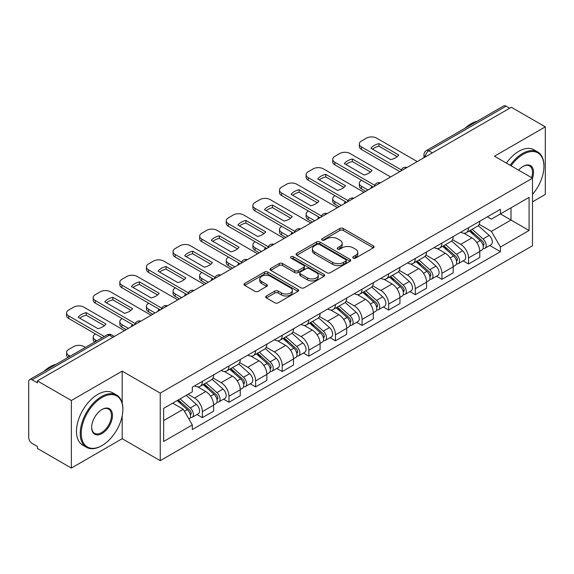 <?xml version="1.0" encoding="UTF-8"?>
<svg xmlns="http://www.w3.org/2000/svg" width="574" height="574" viewBox="0 0 574 574"><rect width="100%" height="100%" fill="white"/><g stroke="black" fill="none" stroke-linecap="round" stroke-linejoin="round"><path stroke-width="0.86" d="M353.247 258.092A1.657 0.954 0 0 0 355.586 258.092L373.38 247.817A2.368 1.37 0 0 0 374.076 246.849A2.368 1.37 0 0 0 373.38 245.887L343.238 228.481A2.368 1.37 0 0 0 339.887 228.481L322.093 238.755A1.657 0.954 0 0 0 321.612 239.43A1.657 0.954 0 0 0 322.093 240.104A1.657 0.954 0 0 0 324.439 240.104L326.742 238.777A7.577 4.377 0 0 1 337.462 238.777L339.973 240.226A7.577 4.377 0 0 1 342.19 243.319A7.577 4.377 0 0 1 339.973 246.418L337.67 247.746A1.657 0.954 0 0 0 337.182 248.42A1.657 0.954 0 0 0 337.67 249.102A1.657 0.954 0 0 0 340.016 249.102L342.319 247.767A7.577 4.377 0 0 1 353.032 247.767L355.543 249.216A7.577 4.377 0 0 1 357.767 252.316A7.577 4.377 0 0 1 355.543 255.408L353.247 256.736A1.657 0.954 0 0 0 352.759 257.41A1.657 0.954 0 0 0 353.247 258.092L353.247 256.736M266.372 295.969A2.368 1.37 0 0 0 265.676 296.93A2.368 1.37 0 0 0 266.372 297.899L274.831 302.785A2.368 1.37 0 0 0 278.182 302.785L297.942 291.377A2.368 1.37 0 0 0 298.631 290.408A2.368 1.37 0 0 0 297.942 289.44L267.793 272.04A2.368 1.37 0 0 0 264.449 272.04L244.689 283.448A2.368 1.37 0 0 0 243.993 284.41A2.368 1.37 0 0 0 244.689 285.378L254.899 291.276A2.368 1.37 0 0 0 258.25 291.276L266.709 286.397A2.368 1.37 0 0 0 267.398 285.429A2.368 1.37 0 0 0 266.709 284.46L261.644 281.533A6.336 3.659 0 0 1 259.785 278.95A6.336 3.659 0 0 1 263.696 275.57A6.336 3.659 0 0 1 270.598 276.367L290.444 287.818A6.336 3.659 0 0 1 292.302 290.408A6.336 3.659 0 0 1 288.392 293.788A6.336 3.659 0 0 1 281.482 292.991L278.182 291.083A2.368 1.37 0 0 0 274.831 291.083L266.372 295.969L266.372 297.899M160.239 393.104L122.19 371.141L71.355 400.494L37.403 380.892L511.348 107.259L545.3 126.861L494.458 156.214L532.507 178.177L160.239 393.104L160.239 460.678L532.507 245.751L532.507 178.177A14.716 8.495 -60 0 0 523.122 166.36L523.122 166.36A14.716 8.495 -60 0 0 518.609 170.155M326.907 272.715A2.368 1.37 0 0 0 330.258 272.715L350.018 261.306A2.368 1.37 0 0 0 350.714 260.338A2.368 1.37 0 0 0 350.018 259.369L319.876 241.97A2.368 1.37 0 0 0 316.525 241.97L296.765 253.378A2.368 1.37 0 0 0 296.076 254.347A2.368 1.37 0 0 0 296.765 255.308L326.907 272.715M291.649 258.451A1.657 0.954 0 0 1 293.336 258.68L293.336 256.714L323.98 274.408A2.368 1.37 0 0 1 324.676 275.369A2.368 1.37 0 0 1 323.98 276.338L304.22 287.746A2.368 1.37 0 0 1 300.869 287.746L270.727 270.347L270.727 268.41A2.368 1.37 0 0 0 270.031 269.378A2.368 1.37 0 0 0 270.727 270.347M270.727 268.41L279.186 263.531A2.368 1.37 0 0 1 282.53 263.531L294.756 270.584A2.368 1.37 0 0 0 298.107 270.584L303.718 267.348A2.368 1.37 0 0 0 304.414 266.379A2.368 1.37 0 0 0 303.718 265.418L290.989 258.063A1.657 0.954 0 0 1 290.501 257.389A1.657 0.954 0 0 1 291.527 256.506A1.657 0.954 0 0 1 293.336 256.714M71.355 400.494L71.355 468.061L37.403 448.459L37.403 446.493L32.115 443.437A4.829 2.784 -120 0 1 28.7 437.531L28.7 381.775A4.829 2.784 -120 0 1 29.697 379.565L106.986 334.951A4.829 2.784 60 0 1 109.397 335.187L32.115 379.809A4.829 2.784 -120 0 0 29.697 379.565M532.507 201.818L545.3 194.435L545.3 126.861M71.355 468.061L122.19 438.708L160.239 460.678M37.403 380.892L37.403 382.858L32.115 379.809M432.358 152.863L428.778 150.797A4.829 2.784 60 0 0 426.36 150.56L503.649 105.939A4.829 2.784 60 0 1 506.06 106.176L428.778 150.797A4.829 2.784 120 0 0 425.363 156.709L425.363 156.903M509.64 108.242L506.06 106.176M468.528 227.727A11.1 6.407 60 0 1 466.224 232.707L477.489 226.206A11.1 6.407 -120 0 0 479.785 221.227M452.549 239.674L460.678 244.373A11.1 6.407 60 0 1 468.528 257.963L479.785 251.462A11.1 6.407 -120 0 0 471.936 237.873L463.878 233.216M479.785 251.462L479.785 257.475L468.528 263.975L463.125 260.854M466.224 232.707A11.1 6.407 60 0 1 460.764 232.205M468.528 257.963L468.528 263.975M441.908 243.089A11.1 6.407 60 0 1 439.612 248.076L450.87 241.568A11.1 6.407 -120 0 0 453.173 236.588M436.513 276.223L441.908 279.337L453.173 272.837L453.173 266.831A11.1 6.407 -120 0 0 445.324 253.234L437.266 248.585M439.612 248.076A11.1 6.407 60 0 1 434.152 247.573M425.93 255.043L434.066 259.735A11.1 6.407 60 0 1 441.908 273.332L441.908 279.337M415.296 258.458A11.1 6.407 60 0 1 413 263.437L424.258 256.937A11.1 6.407 -120 0 0 426.554 251.957M409.901 291.585L415.296 294.706L426.554 288.205L426.554 282.193A11.1 6.407 -120 0 0 418.711 268.603L410.647 263.947M413 263.437A11.1 6.407 60 0 1 407.533 262.935M399.317 270.404L407.447 275.104A11.1 6.407 60 0 1 415.296 288.693L415.296 294.706M388.684 273.82A11.1 6.407 60 0 1 386.381 278.806L397.646 272.306A11.1 6.407 -120 0 0 399.942 267.319M383.281 306.954L388.684 310.068L399.942 303.567L399.942 297.562A11.1 6.407 -120 0 0 392.092 283.965L384.035 279.316M386.381 278.806A11.1 6.407 60 0 1 380.921 278.304M372.698 285.773L380.835 290.466A11.1 6.407 60 0 1 388.684 304.062L388.684 310.068M362.065 289.188A11.1 6.407 60 0 1 359.769 294.168L371.026 287.667A11.1 6.407 -120 0 0 373.33 282.688M356.669 322.323L362.065 325.436L373.33 318.936L373.33 312.923A11.1 6.407 -120 0 0 365.48 299.334L357.423 294.677M359.769 294.168A11.1 6.407 60 0 1 354.302 293.673M346.086 301.142L354.223 305.834A11.1 6.407 60 0 1 362.065 319.431L362.065 325.436M335.453 304.557A11.1 6.407 60 0 1 333.157 309.537L344.414 303.036A11.1 6.407 -120 0 0 346.71 298.049M330.057 337.684L335.453 340.805L346.71 334.298L346.71 328.292A11.1 6.407 -120 0 0 338.868 314.703L330.803 310.046M333.157 309.537A11.1 6.407 60 0 1 327.689 309.034M319.474 316.504L327.603 321.203A11.1 6.407 60 0 1 335.453 334.793L335.453 340.805M308.841 319.919A11.1 6.407 60 0 1 306.538 324.898L317.802 318.398A11.1 6.407 -120 0 0 320.098 313.418M303.438 353.053L308.841 356.167L320.098 349.666L320.098 343.661A11.1 6.407 -120 0 0 312.249 330.064L304.191 325.415M306.538 324.898A11.1 6.407 60 0 1 301.077 324.403M292.855 331.872L300.991 336.565A11.1 6.407 60 0 1 308.841 350.162L308.841 356.167M282.221 335.288A11.1 6.407 60 0 1 279.925 340.267L291.183 333.767A11.1 6.407 -120 0 0 293.486 328.787M276.826 368.415L282.221 371.536L293.486 365.035L293.486 359.023A11.1 6.407 -120 0 0 285.637 345.433L277.572 340.777M279.925 340.267A11.1 6.407 60 0 1 274.458 339.765M266.243 347.234L274.372 351.934A11.1 6.407 60 0 1 282.221 365.523L282.221 371.536M255.609 350.649A11.1 6.407 60 0 1 253.306 355.636L264.571 349.136A11.1 6.407 -120 0 0 266.867 344.149M250.207 383.784L255.609 386.898L266.867 380.397L266.867 374.392A11.1 6.407 -120 0 0 259.017 360.795L250.96 356.145M253.306 355.636A11.1 6.407 60 0 1 247.846 355.134M239.631 362.603L247.76 367.295A11.1 6.407 60 0 1 255.609 380.892L255.609 386.898M228.99 366.018A11.1 6.407 60 0 1 226.694 370.998L237.952 364.497A11.1 6.407 -120 0 0 240.255 359.518M223.595 399.145L228.99 402.266L240.255 395.766L240.255 389.753A11.1 6.407 -120 0 0 232.405 376.164L224.348 371.507M226.694 370.998A11.1 6.407 60 0 1 221.234 370.495M213.011 377.972L221.148 382.664A11.1 6.407 60 0 1 228.99 396.254L228.99 402.266M202.378 381.38A11.1 6.407 60 0 1 200.082 386.367L211.34 379.866A11.1 6.407 -120 0 0 213.636 374.879M196.982 414.514L202.378 417.628L213.636 411.127L213.636 405.122A11.1 6.407 -120 0 0 205.793 391.525L197.729 386.876M200.082 386.367A11.1 6.407 60 0 1 194.615 385.864M188.05 394.288L194.529 398.033A11.1 6.407 60 0 1 202.378 411.623L202.378 417.628M487.376 216.843L491.387 219.153L529.092 197.384L511.011 207.824L511.011 220.043L491.387 231.372L479.161 224.312M163.647 420.584L183.271 409.262L192.312 424.918L163.647 441.471L163.647 408.372L192.312 391.827L192.312 387.192L500.428 209.302L500.428 213.937L529.092 230.483L500.428 247.028L491.387 231.372M529.092 197.384L529.092 230.483M192.312 424.918L192.312 429.553L500.428 251.663L500.428 247.028M122.19 371.141L122.19 403.077M122.19 415.956L122.19 438.708M183.271 409.262L172.695 403.149M489.744 245.493L500.428 251.663M353.907 258.322L355.543 257.374A7.577 4.377 0 0 0 357.767 254.282L357.767 252.316M342.19 243.319L342.19 245.292A7.577 4.377 0 0 1 339.973 248.384L338.33 249.331M373.351 247.839L343.238 230.454A2.368 1.37 0 0 0 339.887 230.454L322.76 240.341M349.989 261.321L319.876 243.936A2.368 1.37 0 0 0 316.525 243.936L296.801 255.33M345.835 261.012A1.657 0.954 0 0 0 346.316 260.338A1.657 0.954 0 0 0 345.835 259.663L319.374 244.388A1.657 0.954 0 0 0 317.027 244.388L314.602 245.787A7.577 4.377 0 0 0 312.385 248.879A7.577 4.377 0 0 0 314.602 251.972L332.69 262.418A7.577 4.377 0 0 0 343.403 262.418L345.835 261.012L345.835 262.985A1.657 0.954 0 0 0 346.316 262.311L346.316 260.338M312.385 248.879L312.385 250.852A7.577 4.377 0 0 0 314.602 253.945L314.602 251.972M345.835 262.985L343.403 264.384A7.577 4.377 0 0 1 332.69 264.384L314.602 253.945M270.756 270.361L279.186 265.497L279.186 263.531M304.414 266.379L304.414 268.352A2.368 1.37 0 0 1 303.718 269.321L298.107 272.557A2.368 1.37 0 0 1 294.756 272.557L282.53 265.497A2.368 1.37 0 0 0 279.186 265.497M293.336 258.68L323.951 276.359M307.442 277.909A6.336 3.659 0 0 0 314.344 278.706A6.336 3.659 0 0 0 318.254 275.326A6.336 3.659 0 0 0 316.403 272.736L309.408 268.704A2.368 1.37 0 0 0 306.064 268.704L300.453 271.94A2.368 1.37 0 0 0 299.757 272.908A2.368 1.37 0 0 0 300.453 273.877L307.442 277.909L307.442 279.882A6.336 3.659 0 0 0 314.344 280.672A6.336 3.659 0 0 0 318.254 277.292L318.254 275.326M299.757 272.908L299.757 274.874A2.368 1.37 0 0 0 300.453 275.843L300.453 273.877M307.442 279.882L300.453 275.843M292.302 290.408L292.302 292.374A6.336 3.659 0 0 1 288.392 295.754A6.336 3.659 0 0 1 281.482 294.964L278.182 293.056A2.368 1.37 0 0 0 274.831 293.056L266.401 297.92M259.785 278.95L259.785 280.923A6.336 3.659 0 0 0 261.644 283.506L261.644 281.533M266.673 286.412L261.644 283.506M297.906 291.391L267.793 274.006A2.368 1.37 0 0 0 264.449 274.006L244.718 285.4L244.689 283.448M469.295 230.935L480.144 240.614A6.034 3.48 60 0 1 482.038 249.941L479.785 251.24M371.536 187.978L370.955 187.641A15.082 8.703 -0 0 1 372.131 186.349M469.582 231.193L474.691 234.142M361.642 180.293L361.469 180.394A7.24 4.176 -0 0 0 359.353 183.35A7.24 4.176 -0 0 0 361.469 186.306L367.956 190.051M470.393 230.303L482.461 241.073A2.899 1.672 60 0 1 483.365 245.55A2.899 1.672 60 0 1 483.1 245.65M472.194 229.263L483.043 238.935A6.034 3.48 60 0 1 484.937 248.262A6.034 3.48 60 0 1 483.114 248.456M478.242 225.632L489.184 235.39A6.034 3.48 60 0 1 491.079 244.718L484.937 248.262M365.731 191.329L361.469 188.868A7.24 4.176 180 0 1 359.353 185.911L359.353 183.35M397.143 156.666L378.969 146.176A15.082 8.703 180 0 0 372.54 149.161M399.856 171.626L361.469 149.47A7.24 4.176 180 0 1 359.353 146.513L359.353 143.952A7.24 4.176 -0 0 0 361.469 146.908L361.469 149.47M378.969 143.615A15.082 8.703 180 0 0 370.955 148.243L390.715 159.651A15.082 8.703 180 0 0 398.736 155.023L378.969 143.615L378.969 146.176M417.262 161.581L376.652 138.14A7.24 4.176 -0 0 0 366.42 138.14L361.469 140.996A7.24 4.176 -0 0 0 359.353 143.952M401.269 169.882L361.469 146.908M442.683 246.303L453.525 255.975A6.034 3.48 60 0 1 455.419 265.303L453.173 266.601M344.924 203.347L344.335 203.009A15.082 8.703 -0 0 1 345.512 201.718M442.97 246.555L448.072 249.503M335.029 195.662L334.857 195.763A7.24 4.176 -0 0 0 332.733 198.719A7.24 4.176 -0 0 0 334.857 201.675L341.336 205.413M443.774 245.672L455.842 256.435A2.899 1.672 60 0 1 456.753 260.912A2.899 1.672 60 0 1 456.488 261.019M445.582 244.624L456.43 254.304A6.034 3.48 60 0 1 458.317 263.631A6.034 3.48 60 0 1 456.502 263.825M451.63 240.994L462.572 250.759A6.034 3.48 60 0 1 464.459 260.087L458.317 263.631M339.119 206.697L334.857 204.229A7.24 4.176 180 0 1 332.733 201.28L332.733 198.719M416.064 261.665L426.913 271.344A6.034 3.48 60 0 1 428.807 280.672L426.554 281.97M318.305 218.708L317.723 218.378A15.082 8.703 -0 0 1 318.9 217.087M416.351 261.923L421.459 264.872M308.41 211.031L308.238 211.124A7.24 4.176 -0 0 0 306.121 214.08A7.24 4.176 -0 0 0 308.238 217.037L314.724 220.782M417.162 261.034L429.23 271.803A2.899 1.672 60 0 1 430.134 276.281A2.899 1.672 60 0 1 429.876 276.388M418.97 259.993L429.811 269.672A6.034 3.48 60 0 1 431.705 279A6.034 3.48 60 0 1 429.883 279.194M425.011 256.363L435.953 266.121A6.034 3.48 60 0 1 437.847 275.448L431.705 279M312.507 222.059L308.238 219.598A7.24 4.176 180 0 1 306.121 216.642L306.121 214.08M370.531 172.035L352.357 161.538A15.082 8.703 180 0 0 345.928 164.523M373.244 186.995L334.857 164.831A7.24 4.176 180 0 1 332.733 161.875L332.733 159.314A7.24 4.176 -0 0 0 334.857 162.27L334.857 164.831M352.357 158.976A15.082 8.703 180 0 0 344.335 163.612L364.103 175.02A15.082 8.703 180 0 0 372.117 170.392L352.357 158.976L352.357 161.538M390.643 176.95L350.04 153.502A7.24 4.176 -0 0 0 339.801 153.502L334.857 156.358A7.24 4.176 -0 0 0 332.733 159.314M374.657 185.251L334.857 162.27M343.919 187.397L325.745 176.907A15.082 8.703 180 0 0 319.309 179.892M346.624 202.364L308.238 180.2A7.24 4.176 180 0 1 306.121 177.244L306.121 174.683A7.24 4.176 -0 0 0 308.238 177.639L308.238 180.2M325.745 174.345A15.082 8.703 180 0 0 317.723 178.973L337.483 190.381A15.082 8.703 180 0 0 345.505 185.754L325.745 174.345L325.745 176.907M364.031 192.312L323.427 168.871A7.24 4.176 -0 0 0 313.189 168.871L308.238 171.726A7.24 4.176 -0 0 0 306.121 174.683M348.045 200.613L308.238 177.639M532.507 194.414A29.439 16.998 120 0 0 543.937 166.36A29.439 16.998 120 0 0 523.122 154.341A29.439 16.998 120 0 0 511.039 165.786M510.157 165.276A30.157 17.414 -60 0 1 522.613 153.459A30.157 17.414 -60 0 1 537.687 151.959A30.157 17.414 -60 0 1 543.937 165.771L543.937 166.36M531.603 177.66A13.991 8.079 120 0 0 529.608 165.965A13.991 8.079 120 0 0 522.864 166.51M464.99 128.253A30.157 17.414 -60 0 1 471.089 123.711A30.157 17.414 -60 0 1 477.181 121.214M506.404 163.109A30.157 17.414 -60 0 1 518.853 151.285A30.157 17.414 -60 0 1 533.935 149.792L537.687 151.959M102.064 397.438A29.439 16.998 120 0 0 81.25 433.492A29.439 16.998 120 0 0 102.064 445.51L101.548 445.804A30.157 17.414 -60 0 1 86.473 447.297A30.157 17.414 -60 0 1 81.845 423.131A30.157 17.414 -60 0 1 101.548 396.555A30.157 17.414 -60 0 1 116.63 395.056A30.157 17.414 -60 0 1 122.872 408.867L122.872 409.456A29.439 16.998 120 0 0 102.064 397.438M102.064 409.456L102.064 409.456A14.716 8.495 -60 0 1 112.468 415.461A14.716 8.495 -60 0 1 102.064 433.492A14.716 8.495 -60 0 1 91.653 427.479A14.716 8.495 -60 0 1 102.064 409.456L102.064 409.456M91.661 427.178A13.991 8.079 120 0 0 94.552 433.298A13.991 8.079 120 0 0 101.548 432.602A13.991 8.079 120 0 0 110.689 420.268A13.991 8.079 120 0 0 108.543 409.061A13.991 8.079 120 0 0 101.799 409.606M43.933 371.349A30.157 17.414 -60 0 1 50.024 366.808A30.157 17.414 -60 0 1 56.123 364.311M86.473 447.297L82.713 445.13A30.157 17.414 -60 0 1 78.093 420.964A30.157 17.414 -60 0 1 97.795 394.388A30.157 17.414 -60 0 1 112.877 392.889L116.63 395.056M101.548 445.804L102.064 445.51A29.439 16.998 120 0 0 122.872 409.456M389.452 277.034L400.3 286.713A6.034 3.48 60 0 1 402.187 296.041L399.942 297.339M291.692 234.077L291.111 233.74A15.082 8.703 -0 0 1 292.288 232.448M389.739 277.292L394.847 280.234M281.798 226.393L281.626 226.493A7.24 4.176 -0 0 0 279.509 229.449A7.24 4.176 -0 0 0 281.626 232.405L288.105 236.144M390.542 276.403L402.611 287.172A2.899 1.672 60 0 1 403.522 291.649A2.899 1.672 60 0 1 403.257 291.75M392.351 275.355L403.199 285.034A6.034 3.48 60 0 1 405.093 294.362A6.034 3.48 60 0 1 403.271 294.555M398.399 271.724L409.341 281.49A6.034 3.48 60 0 1 411.235 290.817L405.093 294.362M285.888 237.428L281.626 234.967A7.24 4.176 180 0 1 279.509 232.011L279.509 229.449M362.84 292.396L373.681 302.075A6.034 3.48 60 0 1 375.575 311.402L373.322 312.701M265.073 249.446L264.492 249.109A15.082 8.703 -0 0 1 265.669 247.817M363.127 292.654L368.228 295.603M255.179 241.762L255.014 241.862A7.24 4.176 -0 0 0 252.89 244.811A7.24 4.176 -0 0 0 255.014 247.767L261.493 251.512M363.93 291.764L375.999 302.534A2.899 1.672 60 0 1 376.91 307.011A2.899 1.672 60 0 1 376.644 307.119M365.738 290.724L376.58 300.403A6.034 3.48 60 0 1 378.474 309.73A6.034 3.48 60 0 1 376.652 309.924M371.787 287.093L382.722 296.858A6.034 3.48 60 0 1 384.616 306.186L378.474 309.73M259.276 252.79L255.014 250.329A7.24 4.176 180 0 1 252.89 247.372L252.89 244.811M336.221 307.764L347.069 317.444A6.034 3.48 60 0 1 348.963 326.771L346.71 328.07M238.461 264.808L237.88 264.471A15.082 8.703 -0 0 1 239.057 263.179M336.507 308.023L341.616 310.964M228.567 257.123L228.395 257.224A7.24 4.176 -0 0 0 226.278 260.18A7.24 4.176 -0 0 0 228.395 263.136L234.881 266.881M337.318 307.133L349.387 317.903A2.899 1.672 60 0 1 350.291 322.38A2.899 1.672 60 0 1 350.032 322.48M339.119 306.093L349.968 315.765A6.034 3.48 60 0 1 351.862 325.092A6.034 3.48 60 0 1 350.04 325.286M345.168 302.462L356.11 312.22A6.034 3.48 60 0 1 358.004 321.548L351.862 325.092M232.664 268.158L228.395 265.697A7.24 4.176 180 0 1 226.278 262.741L226.278 260.18M317.3 202.766L299.126 192.276A15.082 8.703 180 0 0 292.697 195.26M320.012 217.725L281.626 195.562A7.24 4.176 180 0 1 279.509 192.606L279.509 190.051A7.24 4.176 -0 0 0 281.626 193L281.626 195.562M299.126 189.714A15.082 8.703 180 0 0 291.111 194.342L310.871 205.75A15.082 8.703 180 0 0 318.886 201.122L299.126 189.714L299.126 192.276M337.412 207.68L296.808 184.24A7.24 4.176 -0 0 0 286.577 184.24L281.626 187.095A7.24 4.176 -0 0 0 279.509 190.051M321.426 215.982L281.626 193M290.688 218.134L272.514 207.637A15.082 8.703 180 0 0 266.085 210.622M293.4 233.094L255.014 210.931A7.24 4.176 180 0 1 252.89 207.975L252.89 205.413A7.24 4.176 -0 0 0 255.014 208.369L255.014 210.931M272.514 205.076A15.082 8.703 180 0 0 264.492 209.704L284.252 221.119A15.082 8.703 180 0 0 292.274 216.484L272.514 205.076L272.514 207.637M310.799 223.042L270.196 199.601A7.24 4.176 -0 0 0 259.957 199.601L255.014 202.457A7.24 4.176 -0 0 0 252.89 205.413M294.814 231.351L255.014 208.369M264.076 233.496L245.902 223.006A15.082 8.703 180 0 0 239.466 225.991M266.781 248.456L228.395 226.292A7.24 4.176 180 0 1 226.278 223.343L226.278 220.782A7.24 4.176 -0 0 0 228.395 223.738L228.395 226.292M245.902 220.445A15.082 8.703 180 0 0 237.88 225.073L257.64 236.481A15.082 8.703 180 0 0 265.662 231.853L245.902 220.445L245.902 223.006M284.187 238.411L243.577 214.97A7.24 4.176 -0 0 0 233.345 214.97L228.395 217.826A7.24 4.176 -0 0 0 226.278 220.782M268.194 246.712L228.395 223.738M309.608 323.133L320.45 332.805A6.034 3.48 60 0 1 322.344 342.133L320.098 343.431M211.849 280.177L211.268 279.839A15.082 8.703 -0 0 1 212.437 278.548M309.895 323.384L314.997 326.333M201.955 272.492L201.783 272.593A7.24 4.176 -0 0 0 199.659 275.549A7.24 4.176 -0 0 0 201.783 278.498L208.262 282.243M310.699 322.502L322.767 333.264A2.899 1.672 60 0 1 323.679 337.742A2.899 1.672 60 0 1 323.413 337.849M312.507 321.454L323.356 331.133A6.034 3.48 60 0 1 325.25 340.461A6.034 3.48 60 0 1 323.427 340.655M318.556 317.824L329.498 327.589A6.034 3.48 60 0 1 331.392 336.916L325.25 340.461M206.044 283.527L201.783 281.059A7.24 4.176 180 0 1 199.659 278.11L199.659 275.549M237.457 248.865L219.282 238.368A15.082 8.703 180 0 0 212.854 241.353M240.169 263.825L201.783 241.661A7.24 4.176 180 0 1 199.659 238.705L199.659 236.144A7.24 4.176 -0 0 0 201.783 239.1L201.783 241.661M219.282 235.806A15.082 8.703 180 0 0 211.268 240.441L231.028 251.85A15.082 8.703 180 0 0 239.042 247.222L219.282 235.806L219.282 238.368M257.568 253.78L216.965 230.332A7.24 4.176 -0 0 0 206.726 230.332L201.783 233.188A7.24 4.176 -0 0 0 199.659 236.144M241.582 262.081L201.783 239.1M282.989 338.495L293.838 348.174A6.034 3.48 60 0 1 295.732 357.502L293.479 358.8M185.23 295.538L184.649 295.208A15.082 8.703 -0 0 1 185.825 293.917M283.283 338.753L288.385 341.702M175.335 287.861L175.163 287.954A7.24 4.176 -0 0 0 173.047 290.91A7.24 4.176 -0 0 0 175.163 293.866L181.649 297.612M284.087 337.864L296.155 348.633A2.899 1.672 60 0 1 297.067 353.11A2.899 1.672 60 0 1 296.801 353.218M285.895 336.823L296.736 346.502A6.034 3.48 60 0 1 298.631 355.83A6.034 3.48 60 0 1 296.808 356.024M291.944 333.193L302.878 342.951A6.034 3.48 60 0 1 304.772 352.278L298.631 355.83M179.432 298.889L175.163 296.428A7.24 4.176 180 0 1 173.047 293.472L173.047 290.91M210.845 264.227L192.67 253.737A15.082 8.703 180 0 0 186.234 256.721M213.557 279.186L175.163 257.03A7.24 4.176 180 0 1 173.047 254.074L173.047 251.512A7.24 4.176 -0 0 0 175.163 254.469L175.163 257.03M192.67 251.175A15.082 8.703 180 0 0 184.649 255.803L204.409 267.211A15.082 8.703 180 0 0 212.43 262.583L192.67 251.175L192.67 253.737M230.956 269.141L190.353 245.701A7.24 4.176 -0 0 0 180.114 245.701L175.163 248.556A7.24 4.176 -0 0 0 173.047 251.512M214.97 277.443L175.163 254.469M256.377 353.864L267.226 363.543A6.034 3.48 60 0 1 269.12 372.863L266.867 374.169M158.618 310.907L158.037 310.57A15.082 8.703 -0 0 1 159.213 309.278M256.664 354.115L261.773 357.064M148.723 303.223L148.551 303.323A7.24 4.176 -0 0 0 146.435 306.279A7.24 4.176 -0 0 0 148.551 309.235L155.037 312.974M257.475 353.232L269.543 364.002A2.899 1.672 60 0 1 270.447 368.479A2.899 1.672 60 0 1 270.182 368.58M259.276 352.185L270.124 361.864A6.034 3.48 60 0 1 272.019 371.191A6.034 3.48 60 0 1 270.196 371.385M265.324 348.554L276.266 358.32A6.034 3.48 60 0 1 278.16 367.647L272.019 371.191M152.813 314.258L148.551 311.797A7.24 4.176 180 0 1 146.435 308.841L146.435 306.279M184.225 279.595L166.051 269.106A15.082 8.703 180 0 0 159.622 272.09M186.937 294.555L148.551 272.392A7.24 4.176 180 0 1 146.435 269.436L146.435 266.874A7.24 4.176 -0 0 0 148.551 269.83L148.551 272.392M166.051 266.544A15.082 8.703 180 0 0 158.037 271.172L177.797 282.58A15.082 8.703 180 0 0 185.818 277.952L166.051 266.544L166.051 269.106M204.344 284.51L163.733 261.07A7.24 4.176 -0 0 0 153.502 261.07L148.551 263.925A7.24 4.176 -0 0 0 146.435 266.874M188.351 292.812L148.551 269.83M229.765 369.226L240.606 378.905A6.034 3.48 60 0 1 242.501 388.232L240.248 389.531M132.006 326.276L131.417 325.939A15.082 8.703 -0 0 1 132.594 324.647M230.052 369.484L235.153 372.433M122.111 318.592L121.939 318.692A7.24 4.176 -0 0 0 119.815 321.641A7.24 4.176 -0 0 0 121.939 324.597L128.418 328.342M230.856 368.594L242.924 379.364A2.899 1.672 60 0 1 243.835 383.841A2.899 1.672 60 0 1 243.57 383.949M232.664 367.554L243.505 377.233A6.034 3.48 60 0 1 245.399 386.56A6.034 3.48 60 0 1 243.577 386.754M238.712 363.923L249.647 373.688A6.034 3.48 60 0 1 251.541 383.009L245.399 386.56M126.201 329.62L121.939 327.158A7.24 4.176 180 0 1 119.815 324.202L119.815 321.641M157.613 294.964L139.439 284.467A15.082 8.703 180 0 0 133.01 287.452M160.325 309.924L121.939 287.761A7.24 4.176 180 0 1 119.815 284.804L119.815 282.243A7.24 4.176 -0 0 0 121.939 285.199L121.939 287.761M139.439 281.906A15.082 8.703 180 0 0 131.417 286.534L151.184 297.949A15.082 8.703 180 0 0 159.199 293.314L139.439 281.906L139.439 284.467M177.725 299.872L137.121 276.431A7.24 4.176 -0 0 0 126.883 276.431L121.939 279.287A7.24 4.176 -0 0 0 119.815 282.243M161.739 308.181L121.939 285.199M203.146 384.594L213.994 394.273A6.034 3.48 60 0 1 215.889 403.601L213.636 404.9M203.433 384.853L208.541 387.794M95.492 333.953L95.32 334.054A7.24 4.176 -0 0 0 93.203 337.01A7.24 4.176 -0 0 0 95.32 339.966L96.805 340.82M204.244 383.963L216.312 394.733A2.899 1.672 60 0 1 217.216 399.21A2.899 1.672 60 0 1 216.958 399.31M206.052 382.923L216.893 392.594A6.034 3.48 60 0 1 218.787 401.922A6.034 3.48 60 0 1 216.965 402.116M212.093 379.292L223.035 389.05A6.034 3.48 60 0 1 224.929 398.378L218.787 401.922M94.645 342.075A7.24 4.176 180 0 1 93.203 339.571L93.203 337.01M131.001 310.326L112.827 299.836A15.082 8.703 180 0 0 106.391 302.821M133.706 325.286L95.32 303.122A7.24 4.176 180 0 1 93.203 300.173L93.203 297.612A7.24 4.176 -0 0 0 95.32 300.568L95.32 303.122M112.827 297.275A15.082 8.703 180 0 0 104.805 301.902L124.565 313.311A15.082 8.703 180 0 0 132.587 308.683L112.827 297.275L112.827 299.836M151.113 315.241L110.509 291.8A7.24 4.176 -0 0 0 100.271 291.8L95.32 294.656A7.24 4.176 -0 0 0 93.203 297.612M135.127 323.542L95.32 300.568M177.194 400.552L187.375 409.635A6.034 3.48 60 0 1 189.269 418.963L188.975 419.135M177.301 400.494L181.922 403.163M85.375 347.421L83.89 346.567A7.24 4.176 -0 0 0 73.659 346.567L68.708 349.423A7.24 4.176 -0 0 0 66.584 352.379A7.24 4.176 -0 0 0 68.708 355.328L70.193 356.189M178.292 399.92L189.693 410.094A2.899 1.672 60 0 1 190.604 414.571A2.899 1.672 60 0 1 190.338 414.679M180.1 398.88L190.281 407.963A6.034 3.48 60 0 1 192.175 417.291A6.034 3.48 60 0 1 190.353 417.485M186.241 395.328L196.423 404.419A6.034 3.48 60 0 1 198.317 413.746L192.175 417.291M68.026 357.437A7.24 4.176 180 0 1 66.584 354.94L66.584 352.379M104.382 325.695L86.208 315.198A15.082 8.703 180 0 0 79.779 318.183M102.1 337.77L68.708 318.491A7.24 4.176 180 0 1 66.584 315.535L66.584 312.974A7.24 4.176 -0 0 0 68.708 315.93L68.708 318.491M86.208 312.636A15.082 8.703 180 0 0 78.193 317.271L97.953 328.68A15.082 8.703 180 0 0 105.968 324.045L86.208 312.636L86.208 315.198M124.493 330.61L83.89 307.162A7.24 4.176 -0 0 0 73.659 307.162L68.708 310.017A7.24 4.176 -0 0 0 66.584 312.974M104.317 336.486L68.708 315.93M425.535 156.802L425.363 156.709A4.829 2.784 0 0 1 423.949 154.736L423.949 157.721M228.99 396.254L240.255 389.753M255.609 380.892L266.867 374.392M282.221 365.523L293.486 359.023M308.841 350.162L320.098 343.661M335.453 334.793L346.71 328.292M362.065 319.431L373.33 312.923M388.684 304.062L399.942 297.562M415.296 288.693L426.554 282.193M441.908 273.332L453.173 266.831M202.378 411.623L213.636 405.122M194.529 398.033L205.793 391.525M221.148 382.664L232.405 376.164M247.76 367.295L259.017 360.795M274.372 351.934L285.637 345.433M300.991 336.565L312.249 330.064M327.603 321.203L338.868 314.703M354.223 305.834L365.48 299.334M380.835 290.466L392.092 283.965M407.447 275.104L418.711 268.603M434.066 259.735L445.324 253.234M460.678 244.373L471.936 237.873M406.636 167.716A4.829 2.784 120 0 0 404.505 168.943M380.024 183.077A4.829 2.784 120 0 0 377.893 184.311M353.405 198.446A4.829 2.784 120 0 0 351.281 199.673M326.793 213.808A4.829 2.784 120 0 0 324.662 215.042M300.18 229.177A4.829 2.784 120 0 0 298.049 230.411M273.561 244.546A4.829 2.784 120 0 0 271.43 245.772M246.949 259.907A4.829 2.784 120 0 0 244.818 261.141M220.337 275.276A4.829 2.784 120 0 0 218.206 276.503M193.718 290.638A4.829 2.784 120 0 0 191.587 291.872M167.106 306.007A4.829 2.784 120 0 0 164.975 307.233M140.487 321.375A4.829 2.784 120 0 0 138.356 322.602M112.978 337.254L109.397 335.187A4.829 2.784 120 0 1 111.808 334.951A4.829 4.829 0 0 0 106.986 334.951M355.543 257.374L355.543 255.408M337.67 249.102L337.67 247.746M339.973 248.384L339.973 246.418M322.093 240.104L322.093 238.755M339.887 230.454L339.887 228.481M343.238 230.454L343.238 228.481M373.38 247.817L373.38 245.887M296.765 255.308L296.765 253.378M316.525 243.936L316.525 241.97M319.876 243.936L319.876 241.97M350.018 261.306L350.018 259.369M332.69 264.384L332.69 262.418M343.403 264.384L343.403 262.418M282.53 265.497L282.53 263.531M294.756 272.557L294.756 270.584M298.107 272.557L298.107 270.584M303.718 269.321L303.718 267.348M323.98 276.338L323.98 274.408M274.831 293.056L274.831 291.083M278.182 293.056L278.182 291.083M281.482 294.964L281.482 292.991M266.709 286.397L266.709 284.46M264.449 274.006L264.449 272.04M267.793 274.006L267.793 272.04M297.942 291.377L297.942 289.44M480.144 240.614L476.757 242.565M483.968 244.223L482.877 244.854M489.184 235.39L483.043 238.935M361.469 188.868L361.469 186.306M453.525 255.975L450.145 257.934M457.349 259.591L456.265 260.216M462.572 250.759L456.43 254.304M334.857 204.229L334.857 201.675M426.913 271.344L423.533 273.296M430.737 274.953L429.653 275.585M435.953 266.121L429.811 269.672M308.238 219.598L308.238 217.037M400.3 286.713L396.914 288.665M404.125 290.322L403.034 290.946M409.341 281.49L403.199 285.034M281.626 234.967L281.626 232.405M373.681 302.075L370.302 304.026M377.505 305.684L376.422 306.315M382.722 296.858L376.58 300.403M255.014 250.329L255.014 247.767M347.069 317.444L343.683 319.395M350.893 321.053L349.803 321.684M356.11 312.22L349.968 315.765M228.395 265.697L228.395 263.136M320.45 332.805L317.07 334.757M324.281 336.421L323.191 337.046M329.498 327.589L323.356 331.133M201.783 281.059L201.783 278.498M293.838 348.174L290.458 350.126M297.662 351.783L296.579 352.414M302.878 342.951L296.736 346.502M175.163 296.428L175.163 293.866M267.226 363.543L263.839 365.495M271.05 367.152L269.959 367.776M276.266 358.32L270.124 361.864M148.551 311.797L148.551 309.235M240.606 378.905L237.227 380.856M244.431 382.514L243.347 383.145M249.647 373.688L243.505 377.233M121.939 327.158L121.939 324.597M213.994 394.273L210.615 396.225M217.819 397.882L216.728 398.507M223.035 389.05L216.893 392.594M95.32 341.681L95.32 339.966M187.375 409.635L184.462 411.321M191.207 413.251L190.116 413.876M196.423 404.419L190.281 407.963M68.708 357.05L68.708 355.328M407.045 167.479A4.829 4.829 0 0 0 400.853 171.052M380.433 182.841A4.829 4.829 0 0 0 374.241 186.421M353.821 198.209A4.829 4.829 0 0 0 347.629 201.783M327.202 213.578A4.829 4.829 0 0 0 321.01 217.151M300.589 228.94A4.829 4.829 0 0 0 294.397 232.513M273.97 244.309A4.829 4.829 0 0 0 267.785 247.882M247.358 259.67A4.829 4.829 0 0 0 241.166 263.251M220.746 275.039A4.829 4.829 0 0 0 214.554 278.612M194.127 290.401A4.829 4.829 0 0 0 187.935 293.981M167.515 305.77A4.829 4.829 0 0 0 161.323 309.343M140.903 321.139A4.829 4.829 0 0 0 134.711 324.712M114.391 336.436L111.808 334.951M426.36 150.56A4.829 4.829 0 0 0 423.949 154.736"/></g></svg>
